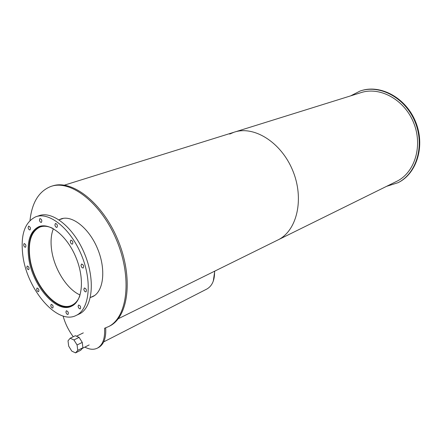<?xml version="1.0" encoding="UTF-8"?>
<svg xmlns="http://www.w3.org/2000/svg" width="442" height="442" viewBox="0 0 442 442"><rect width="100%" height="100%" fill="white"/><g stroke="black" fill="none" stroke-linecap="round" stroke-linejoin="round"><path stroke-width="0.66" d="M53.377 228.707C51.139 234.365 50.526 241.177 51.521 249.144C53.797 268.266 66.77 289.311 80.101 294.98M79.803 295.908C78.074 300.383 75.532 303.444 72.19 305.096C57.421 313.163 33.012 284.714 29.852 257.355C27.995 241.459 31.354 231.37 39.924 227.089C43.648 225.68 47.846 226.061 52.515 228.243M93.146 296.228L94.605 295.505M63.493 218.32L59.035 219.823L60.664 219.055C71.753 214.519 89.063 227.962 97.583 248.763C106.246 269.504 103.638 291.598 92.748 296.61L90.345 297.499L93.82 295.925M42.443 225.851L39.741 226.558C31.05 230.895 27.647 241.122 29.531 257.238C32.736 284.957 57.466 313.781 72.438 305.599L74.195 304.555M72.394 305.621L72.897 305.483M84.323 287.98L84.323 287.98C86.24 288.632 86.82 289.924 86.035 291.864C84.986 291.963 84.245 291.145 83.825 289.405L84.345 287.969M40.863 226.077L40.404 226.321M28.658 257.487C26.758 241.288 30.172 231.011 38.896 226.652C49.83 222.149 67.206 236.061 75.947 257.399C84.831 278.67 82.516 301.168 71.764 306.107C56.736 314.328 31.89 285.344 28.658 257.487M54.902 225L55.443 223.431C57.338 224.204 57.836 225.525 56.946 227.392C55.968 227.448 55.289 226.652 54.902 225M70.3 241.675L70.847 240.128C72.792 240.862 73.322 242.194 72.433 244.106C71.411 244.183 70.698 243.371 70.3 241.675M81.019 265.515L81.538 264.023C83.499 264.714 84.057 266.029 83.212 267.974C82.162 268.067 81.433 267.25 81.019 265.515M78.118 306.378L78.565 305.024C80.444 305.643 81.019 306.908 80.3 308.814C79.273 308.908 78.543 308.102 78.118 306.378M65.913 312.074L66.333 310.754C68.14 311.378 68.703 312.61 68.024 314.461C67.04 314.549 66.339 313.754 65.913 312.074M50.786 305.654L51.189 304.345C52.935 304.986 53.476 306.201 52.813 307.997C51.874 308.068 51.195 307.289 50.786 305.654M36.631 289.344L37.04 288.013C38.741 288.687 39.261 289.897 38.587 291.648C37.686 291.703 37.034 290.935 36.631 289.344M26.813 267.36L27.238 265.985C28.929 266.692 29.421 267.913 28.719 269.637C27.84 269.686 27.205 268.924 26.813 267.36M23.658 244.962L24.106 243.52C25.818 244.266 26.299 245.509 25.548 247.238C24.669 247.277 24.039 246.52 23.658 244.962M28.111 227.619L28.597 226.116C30.354 226.895 30.829 228.16 30.023 229.917C29.128 229.956 28.487 229.194 28.111 227.619M39.421 220.072L39.94 218.519C41.763 219.309 42.25 220.608 41.388 222.414C40.454 222.459 39.797 221.68 39.421 220.072M78.582 314.295L79.4 313.919C92.582 307.72 95.538 280.035 84.571 253.758C73.764 227.409 52.305 210.353 38.802 215.779L36.575 216.525M22.835 255.316C26.912 289.759 57.648 325.682 76.394 315.317C89.555 309.135 92.455 281.377 81.444 255.001C70.604 228.558 49.134 211.42 35.658 216.834C24.669 222.26 20.398 235.083 22.835 255.316M91.477 296.98L92.98 296.488M61.637 218.729L60.206 219.414M84.853 347.114C89.671 349.633 93.919 349.937 97.599 348.02C102.826 344.865 105.146 338.279 104.555 328.273L108.655 326.561C127.5 317.223 132.318 277.907 116.699 240.459C101.301 202.917 70.377 179.132 50.719 186.513C38.841 191.292 31.929 202.618 29.995 220.486M108.638 326.572L109.793 325.997C128.633 316.654 133.49 277.443 117.931 240.067C102.594 202.602 71.715 178.806 52.029 186.11M98.246 347.688L98.715 347.445C103.914 344.312 106.246 337.787 105.699 327.881M63.096 316.013C65.223 323.654 68.621 330.561 73.273 336.721M77.09 344.987L77.753 350.357L75.549 352.882L71.797 351.119L68.687 346.136L68.013 340.815L70.173 338.235L75.35 335.71L79.112 337.401L73.936 339.948L77.09 344.987L82.262 342.401L79.112 337.401M70.173 338.235L73.936 339.948M77.753 350.357L82.908 347.749L82.262 342.401M75.549 352.882L80.687 350.268L82.908 347.749M206.552 289.19L207.005 288.957C212.282 285.83 214.795 279.919 214.547 271.233M213.287 281.106L214.746 271.134M397.728 182.855L398.551 182.441C417.033 173.159 425.419 145.556 415.579 121.749C405.949 97.848 380.711 84.184 361.092 90.715M386.601 186.331L398.065 182.684C416.624 173.363 424.989 145.562 414.983 121.688C405.198 97.715 379.744 84.207 360.142 91.013L350.611 95.886M277.123 240.354L278.294 239.774C297.134 230.42 304.521 198.74 292.681 170.43C281.057 142.031 253.609 125.202 233.84 132.302L229.669 134.07M395.955 181.712L397.076 181.159C415.038 172.203 423.121 145.363 413.469 122.323C404.027 99.201 379.446 86.162 360.523 92.792L235.227 131.871M118.213 318.77L278.294 239.774C297.134 230.42 304.521 198.74 292.681 170.43C281.057 142.031 253.609 125.202 233.84 132.302L64.394 185.148M39.924 227.089L40.642 226.834M72.438 305.599L73.344 305.19M40.471 226.298L41.393 225.978M38.896 226.652L39.631 226.398M76.394 315.317L79.4 313.919M60.664 219.055L61.41 218.801M109.793 325.997L108.655 326.561M98.715 347.445L97.599 348.02M82.339 348.39L89.157 344.931M76.477 336.218L83.306 332.87M207.005 288.957L103.677 341.898M398.065 182.684L398.551 182.441M278.294 239.774L397.076 181.159"/></g></svg>
